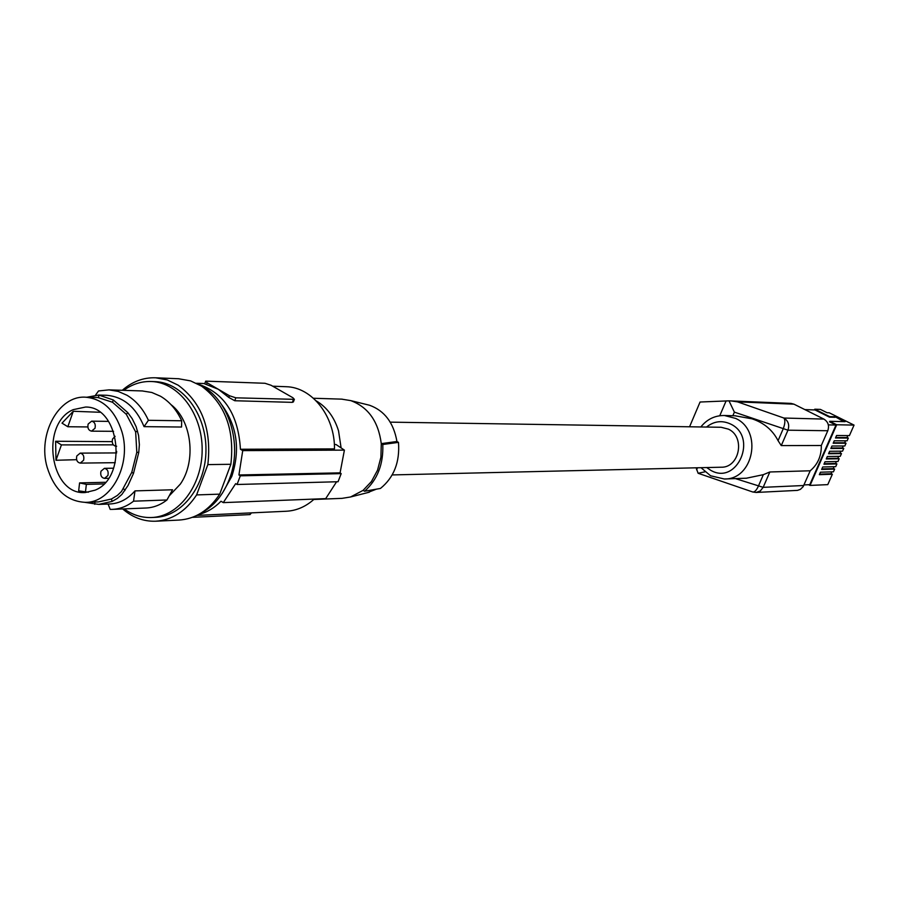 <?xml version="1.0" encoding="UTF-8"?>
<svg xmlns="http://www.w3.org/2000/svg" width="899" height="899" viewBox="0 0 899 899"><rect width="100%" height="100%" fill="white"/><g stroke="black" fill="none" stroke-linecap="round" stroke-linejoin="round"><path stroke-width="1.35" d="M178.452 378.726L190.588 380.884L201.511 386.098C224.997 403.516 234.785 429.576 230.863 464.289L219.716 494.147C208.905 510.407 195.285 519.049 178.845 520.083L156.235 521.195M200.286 385.334C228.537 398.167 243.146 444.522 229.369 479.145C223.121 495.203 213.569 506.587 200.713 513.295M123.725 390.346C132.31 384.098 141.57 381.154 151.504 381.513C178.665 382.446 202.41 413.877 202.163 449.77C202.275 485.651 178.418 516.858 151.246 517.532C141.57 517.802 132.524 514.925 124.118 508.89M170.979 404.606C191.757 420.417 196.578 460.951 180.328 484.112L169.349 495.742M152.021 517.498L155.122 517.352C182.25 516.678 206.073 485.55 205.961 449.747C206.208 413.945 182.497 382.603 155.37 381.659L154.74 381.637M122.68 508.958C132.546 517.453 143.458 521.544 155.403 521.229C171.979 520.195 185.711 511.419 196.6 494.922L207.838 464.603C211.793 429.362 201.927 402.909 178.249 385.233L167.248 379.951L155.673 377.794C143.458 377.366 132.322 381.536 122.286 390.29M219.716 494.147L196.6 494.922M207.838 464.603L230.863 464.289M86.9 397.234L98.744 395.054L113.296 399.965L127.77 412.619L132.209 418.698L136.165 426.778L138.57 435.476L139.379 444.645L138.761 452.433L133.501 473.402L128.04 485.471L121.871 494.439L117.342 498.406L112.117 501.406L111.409 499.024L98.553 501.889L86.012 502.339M84.933 502.361L98.721 504.395L112.117 501.406M99.407 504.373L109.633 503.991C119.207 503.597 127.658 499.226 134.985 490.888L172.541 489.775L166.944 499.979L133.546 501.181C126.905 506.373 119.758 509.104 112.105 509.385L110.195 509.385L108.094 504.081M144.054 426.643L148.414 420.305L181.699 420.777L181.542 427.036L144.054 426.643C135.895 407.146 123.377 396.695 106.509 395.279L98.474 395.043M133.501 473.402L131.793 472.301L121.489 491.506L117.32 495.473L111.409 499.024M97.924 397.538L112.532 402.258L126.332 414.338L135.648 431.925L136.805 452.298L131.793 472.301M47.153 467.289C54.176 489.719 66.942 501.406 85.439 502.35C111.42 502.912 131.771 464.232 121.949 431.835C115.083 410.438 102.98 398.898 85.63 397.201C58.592 395.155 37.398 434.442 47.153 467.289M113.296 399.965L112.532 402.258M137.547 431.059L135.648 431.925M95.069 490.169L85.371 492.517C50.074 495.81 39.68 423.766 73.224 409.652L85.529 407.045C119.882 406.247 128.175 477.38 95.069 490.169M73.291 411.27L62.009 423.137L67.83 426.744L73.291 411.27L99.913 412.27M112.161 441.634L55.614 441.263L55.974 460.266L61.413 444.904L113.33 444.848M76.617 459.692L55.974 460.266M103.891 483.932L86.36 484.37L79.584 482.909L78.663 490.865L88.372 492.214M116.724 451.399L116.173 452.916M85.427 492.337L86.36 484.37M105.441 482.291L79.584 482.909M61.413 444.904L55.614 441.263M67.83 426.744L87.821 426.946M100.98 471.2C100.171 475.256 101.351 477.661 104.509 478.392L107.902 475.549C108.712 471.492 107.543 469.087 104.396 468.345L100.98 471.2M115.094 436.318L112.521 439.072C111.701 443.095 112.858 445.488 115.982 446.264L116.634 446.196M88.147 424.047C87.338 428.014 88.462 430.385 91.507 431.16L95.002 428.272C95.811 424.317 94.687 421.946 91.653 421.159L88.147 424.047M76.786 455.984C75.988 459.985 77.123 462.356 80.213 463.109L83.596 460.266C84.394 456.265 83.259 453.883 80.18 453.13L76.786 455.984M95.53 395.122L98.53 390.964L109.015 389.863L118.196 391.413L126.984 395.257C136.097 400.718 143.244 409.067 148.414 420.305M181.699 420.777C176.609 409.787 169.54 401.617 160.516 396.245L151.819 392.481L142.199 390.941M134.985 490.888L133.546 501.181M112.105 509.385L145.717 508.025C153.291 507.744 160.37 505.058 166.944 499.979M221.974 405.123C237.145 426.171 240.415 449.916 231.785 476.391L222.278 493.337M198.567 514.531C206.86 512.43 214.344 507.991 221.019 501.226L223.278 502.62L235.673 483.651L237.055 484.494L240.314 475.818L238.92 474.975L242.73 450.624L240.438 449.264C238.314 414.529 224.211 392.807 198.128 384.12M238.92 474.975L340.08 472.852L344.407 450.118L242.73 450.624M237.055 484.494L338.058 481.729L341.182 473.627L340.08 472.852M223.278 502.62L325.708 498.63L336.586 481.774M344.407 450.118L336.046 444.533L334.349 444.533M341.182 473.627L240.314 475.818M316.156 400.83C326.809 407.123 334.271 417.136 338.541 430.879L341.103 447.893M314.245 499.069C305.784 506.721 296.367 510.778 285.994 511.261L196.881 515.408M285.624 386.694L286.219 386.716C312.02 387.199 334.922 416.215 334.484 448.882L240.438 449.264M205.613 381.378L204.702 383.862L218.232 389.233L228.807 397.448L234.763 400.74L235.841 397.819L294.366 399.347L292.872 397.729L271.06 385.266L264.98 383.277L205.702 381.142L207.107 382.76L229.436 395.74L235.841 397.819M293.445 399.538L292.377 402.359L293.49 401.651M292.377 402.359L234.763 400.74M192.408 517.341L250.001 514.599L251.484 512.868M341.699 399.145L350.745 400.617C368.185 407.112 378.367 421.44 381.277 443.634L380.918 457.231L377.546 470.177L371.444 481.516L363.084 490.371L350.565 496.978L342.013 498.361L313.818 499.473M366.196 404.426L369.545 405.247C384.525 410.686 393.661 422.777 396.942 441.499L398.482 442.375C399.943 462.12 393.942 477.47 380.457 488.438L364.567 491.247C377.468 479.706 383.547 464.12 382.783 444.488L398.482 442.375M376.389 489.168L367.017 492.787M382.783 444.488L381.277 443.634L396.942 441.499M364.567 491.247L363.084 490.371M390.245 422.148L721.11 427.272L728.415 429.138C745.608 436.869 739.54 467.974 721.032 467.222L392.189 474.93M689.567 426.778L700.063 402.022L728.999 400.842L734.382 412.135L787.951 430.194C789.67 424.924 788.322 420.867 783.906 418.035C785.389 420.148 785.13 423.811 783.108 429.025L778.062 440.667C772.601 430.059 763.925 422.777 752.036 418.822L734.977 415.776M696.141 467.806L698.107 473.267L704.895 471.829M728.999 400.842L790.985 403.393L793.986 404.179L823.866 419.08C828.148 421.8 829.451 425.677 827.788 430.733L821.304 445.499C821.506 455.939 817.798 464.367 810.213 470.784L803.133 486.685L800.402 489.359L797.469 490.382L756.048 492.461L760.273 490.989L763.172 487.337L735.416 478.605M793.986 404.179L737.528 401.864L730.865 400.887M814.449 409.933L814.775 409.202L829.698 416.63L829.462 417.147L815.022 409.955L804.852 409.596M847.027 437.408L848.33 438.06L835.486 437.982L836.576 435.509L849.409 435.61L854.05 425.103L836.699 424.755L829.766 421.294L829.541 421.822L835.991 425.036L809.785 484.662L804.009 484.921M836.699 424.755L810.044 485.426L808.662 484.707M848.33 438.06L847.116 440.802L834.261 440.768L833.171 443.252L846.038 443.241L844.835 445.983L831.946 446.028L830.856 448.5L843.756 448.421L842.554 451.163L829.642 451.276L828.552 453.748L841.475 453.602L840.273 456.332L827.327 456.512L826.248 458.984L839.194 458.771L837.992 461.49L825.024 461.76L823.945 464.221L836.913 463.929L835.71 466.648L822.731 466.986L821.641 469.447L834.643 469.087L833.44 471.806L820.427 472.211L819.349 474.672L832.362 474.234L827.777 484.628L810.044 485.426M831.069 473.571L832.362 474.234M833.339 468.424L834.643 469.087M835.62 463.266L836.913 463.929M837.89 458.108L839.194 458.771M840.172 452.939L841.475 453.602M842.453 447.769L843.756 448.421M844.734 442.589L846.038 443.241M854.05 425.103L829.226 412.787L827.08 412.708L820.439 409.416L814.775 409.202M829.698 416.63L835.295 416.788L843.779 421.631M829.462 417.147L835.07 417.305M835.295 416.788L845.094 421.665L829.766 421.294M828.327 424.879L835.991 425.036M746.406 478.212L763.352 474.661L758.318 486.303C756.374 490.438 754.486 492.326 752.677 491.967L698.107 473.267M810.213 470.784L769.836 471.975L763.352 474.661M821.304 445.499L781.265 445.601L778.062 440.667M831.822 471.851L830.991 473.762L819.573 474.144M834.103 466.693L833.261 468.615L821.877 468.93M836.385 461.524L835.531 463.457L824.169 463.704M838.666 456.355L837.812 458.288L826.473 458.479M840.947 451.174L840.093 453.118L828.766 453.242M843.24 445.983L842.374 447.949L831.081 448.005M845.532 440.791L844.667 442.769L833.384 442.757M847.824 435.599L846.948 437.577L835.699 437.51M124.916 490.596L123.624 488.708M98.744 395.054L98.654 397.56M94.788 504.317L94.867 502.013M127.77 412.619L126.332 414.338M138.761 452.433L136.805 452.298M206.478 384.457L207.107 382.76M229.436 395.74L228.807 397.448M250.63 512.902L250.001 514.599M706.693 467.559L710.794 470.334C737.247 485.786 758.363 436.914 730.595 424.036C722.032 420.114 713.997 421.114 706.513 427.047M710.626 475.785L724.291 478.987C753.587 479.875 762.948 430.554 735.663 418.417L724.403 415.495C714.862 415.439 707.007 419.26 700.838 426.958M726.1 400.909L719.762 415.731M697.489 467.783L696.601 469.851M732.842 415.72L734.382 412.135M769.836 471.975L763.172 487.337L803.751 485.516M827.788 430.733L787.951 430.194L781.265 445.601M823.866 419.08L783.906 418.035L737.528 401.864M155.37 381.659L151.504 381.513M179.103 378.76L155.673 377.794M98.339 397.549L85.63 397.201M108.521 478.302L104.509 478.392M113.611 468.199L104.396 468.345M116.634 446.252L115.982 446.264M113.566 431.318L91.507 431.16M108.565 421.384L91.653 421.159M115.252 462.682L80.213 463.109M116.656 452.916L80.18 453.13M109.026 389.863L142.761 390.964M196.432 383.255L204.803 383.57M272.689 386.199L286.219 386.716M293.366 401.988L294.366 399.347M313.448 398.257L342.193 399.156M369.545 405.247L350.745 400.617M369.388 492.18L350.565 496.978M701.006 467.694L710.502 475.717M724.403 415.495L735.764 415.799M724.706 478.976L746.777 478.201M752.677 491.967L756.048 492.461"/></g></svg>
